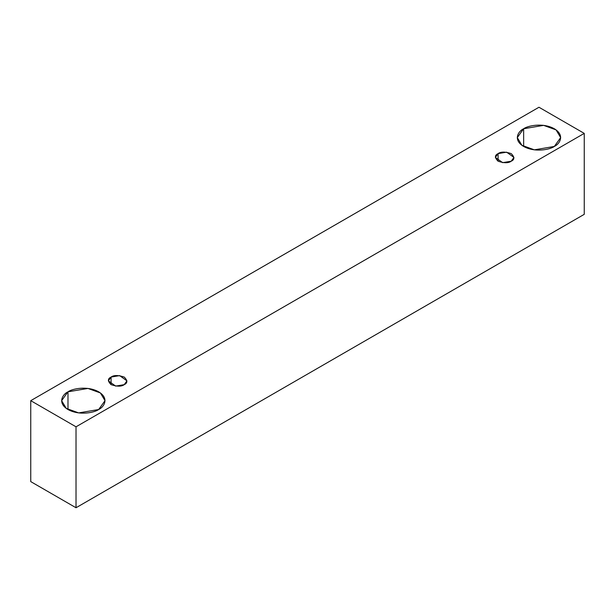 <?xml version="1.0" encoding="UTF-8"?>
<svg xmlns="http://www.w3.org/2000/svg" width="615" height="615" viewBox="0 0 615 615"><rect width="100%" height="100%" fill="white"/><g stroke="black" fill="none" stroke-linecap="round" stroke-linejoin="round"><path stroke-width="0.92" d="M76.022 507.752L584.25 214.328L584.25 133.386L76.022 426.81L76.022 507.752L76.022 426.81L30.75 400.673L538.978 107.248L584.25 133.386L584.25 214.328L76.022 507.752L30.75 481.614L30.75 400.673L30.75 481.614L76.022 507.752M76.022 426.81L584.25 133.386L538.978 107.248L30.75 400.673L76.022 426.81M523.642 128.75C527.509 125.806 542.753 122.316 554.315 128.75C565.454 135.423 559.412 144.218 554.315 146.455C550.44 149.399 535.204 152.889 523.642 146.455C512.503 139.782 518.537 130.98 523.642 128.75L517.292 137.599L521.904 145.317L534.335 149.829L554.315 146.455L560.665 137.599L556.052 129.88L543.614 125.368L523.642 128.75L523.642 146.455L523.642 128.75M67.988 391.817C71.863 388.872 87.099 385.382 98.661 391.817C109.801 398.489 103.758 407.291 98.661 409.521C94.787 412.465 79.55 415.955 67.988 409.521C56.849 402.848 62.891 394.054 67.988 391.817L61.638 400.673L66.251 408.391L78.689 412.903L98.661 409.521L105.011 400.673L100.399 392.954L87.96 388.442L67.988 391.817L67.988 409.521L67.988 391.817M111.077 377.064C113.806 375.05 118.188 375.05 124.215 377.064C127.697 380.539 127.697 383.068 124.215 384.652C121.486 386.658 117.104 386.658 111.077 384.652C107.594 381.169 107.594 378.64 111.077 377.064L108.348 380.854L115.658 386.097L124.215 384.652L126.936 380.854L119.633 375.611L111.077 377.064L111.077 384.652L111.077 377.064M498.089 153.619C500.818 151.613 505.199 151.613 511.226 153.619C514.709 157.102 514.709 159.631 511.226 161.207C508.497 163.221 504.115 163.221 498.089 161.207C494.606 157.732 494.606 155.203 498.089 153.619L495.359 157.417L502.67 162.66L511.226 161.207L513.948 157.417L506.645 152.174L498.089 153.619L498.089 161.207L498.089 153.619"/></g></svg>
